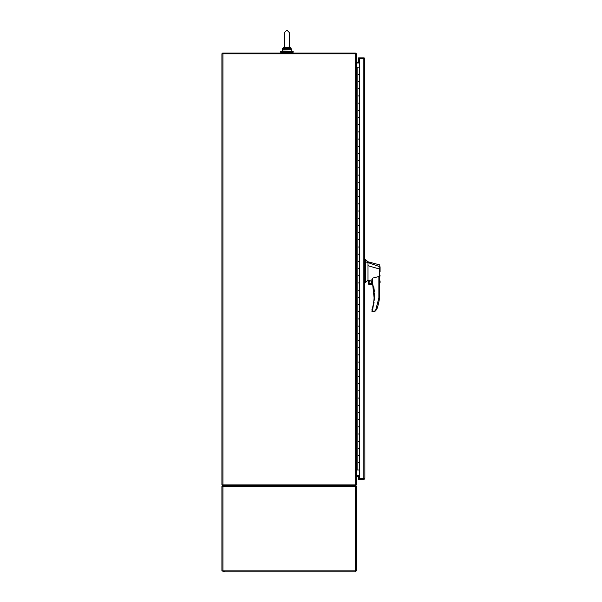 <?xml version="1.0" encoding="UTF-8"?>
<svg xmlns="http://www.w3.org/2000/svg" width="602" height="602" viewBox="0 0 602 602"><rect width="100%" height="100%" fill="white"/><g stroke="black" fill="none" stroke-linecap="round" stroke-linejoin="round"><path stroke-width="0.9" d="M293.182 51.366L293.182 52.193L280.592 52.193L280.592 51.366L293.182 51.366M358.581 476.378L358.581 478.605L364.872 478.259L364.661 478.883A1.031 1.031 0 0 1 363.849 479.29L358.581 479.29L358.581 478.605L364.661 478.883M364.661 58.259L364.3 58.544L364.872 58.883L358.581 58.544L358.581 57.86L363.849 57.86A1.031 1.031 0 0 1 364.661 58.259L364.872 478.259L364.3 478.605M355.654 486.612L355.308 485.581L222.597 485.581L222.597 484.896M355.308 486.265L356.121 485.98L355.308 485.581A1.031 1.031 0 0 0 356.339 484.55L356.339 475.904L355.308 475.904L356.339 475.693L356.339 62.984L355.308 62.984L356.339 62.766L356.339 54.12A1.031 1.031 0 0 0 355.308 53.089L222.597 53.089L222.597 53.774M356.339 476.716L359.334 476.378M356.053 475.904A1.031 1.031 0 0 1 356.685 475.693L359.334 475.693M359.334 62.984L356.685 62.984A1.031 1.031 0 0 1 356.053 62.766M359.334 62.299L356.339 61.953M221.912 53.774L221.912 484.896L222.936 484.896L222.936 53.774L221.912 53.774M355.654 475.904L355.654 484.896L222.936 484.896M222.936 53.774L355.654 53.774L355.654 62.766M356.339 475.693L356.685 469.981M356.685 67.161L356.339 62.984M224.523 571.215L222.936 571.215L224.523 571.215M223.35 485.581L222.936 486.612L221.912 486.612A1.031 1.031 0 0 1 222.123 485.98L222.936 485.581L222.597 486.612M221.912 486.612L221.912 570.869L222.936 570.869L222.936 571.9L355.308 571.9L355.308 570.869L356.339 570.869L356.339 486.612L355.308 486.612L354.894 485.581M222.936 486.265L222.123 485.98L222.936 485.581M356.121 485.98A1.031 1.031 0 0 1 356.339 486.612M355.308 485.581L345.548 485.581M364.3 58.544L358.581 58.544L358.581 62.299M358.581 57.86L363.849 57.86M363.849 478.605L363.849 58.544L358.581 58.544M358.581 478.605L359.334 478.605L359.334 58.544M357.859 469.981L359.334 469.981L359.326 462.787L357.859 462.787L359.326 462.787L359.326 455.594L357.859 455.594L357.859 448.4L358.483 448.4L357.859 448.4L357.859 434.019L358.483 434.019L357.859 434.019L357.859 419.632L358.483 419.632L357.859 419.632L357.859 405.244L358.483 405.244L357.859 405.244L357.859 390.856L358.483 390.856L357.859 390.856L357.859 376.468L358.483 376.468L357.859 376.468L357.859 362.088L358.483 362.088L357.859 362.088L357.859 347.7L358.483 347.7L357.859 347.7L357.859 333.312L358.483 333.312L357.859 333.312L357.859 318.925L358.483 318.925L357.859 318.925L357.859 304.537L358.483 304.537L357.859 304.537L357.859 290.156L358.483 290.156L357.859 290.156L357.859 275.769L358.483 275.769L357.859 275.769L357.859 261.381L358.483 261.381L357.859 261.381L357.859 246.993L358.483 246.993L357.859 246.993L357.859 232.605L358.483 232.605L357.859 232.605L357.859 218.217L358.483 218.217L357.859 218.217L357.859 203.837L358.483 203.837L357.859 203.837L357.859 189.449L358.483 189.449L357.859 189.449L357.859 175.062L358.483 175.062L357.859 175.062L357.859 160.674L358.483 160.674L357.859 160.674L357.859 146.286L358.483 146.286L357.859 146.286L357.859 131.906L358.483 131.906L357.859 131.906L357.859 117.518L358.483 117.518L357.859 117.518L357.859 103.13L358.483 103.13L357.859 103.13L357.859 88.742L358.483 88.742L357.859 88.742L357.859 74.355L358.483 74.355L357.859 74.355L357.859 67.161L359.334 67.161L359.326 74.355L358.483 74.355L359.326 74.355L359.326 81.548L357.859 81.548L359.326 81.548L359.326 88.742L358.483 88.742L359.326 88.742L359.326 95.936L357.859 95.936L359.326 95.936L359.326 103.13L358.483 103.13L359.326 103.13L359.326 110.324L357.859 110.324L359.326 110.324L359.326 117.518L358.483 117.518L359.326 117.518L359.326 124.712L357.859 124.712L359.326 124.712L359.326 131.906L358.483 131.906L359.326 131.906L359.326 139.092L357.859 139.092L359.326 139.092L359.326 146.286L358.483 146.286L359.326 146.286L359.326 153.48L357.859 153.48L359.326 153.48L359.326 160.674L358.483 160.674L359.326 160.674L359.326 167.868L357.859 167.868L359.326 167.868L359.326 175.062L358.483 175.062L359.326 175.062L359.326 182.255L357.859 182.255L359.326 182.255L359.326 189.449L358.483 189.449L359.326 189.449L359.326 196.643L357.859 196.643L359.326 196.643L359.326 203.837L358.483 203.837L359.326 203.837L359.326 211.031L357.859 211.031L359.326 211.031L359.326 218.217L358.483 218.217L359.326 218.217L359.326 225.411L357.859 225.411L359.326 225.411L359.326 232.605L358.483 232.605L359.326 232.605L359.326 239.799L357.859 239.799L359.326 239.799L359.326 246.993L358.483 246.993L359.326 246.993L359.326 254.187L357.859 254.187L359.326 254.187L359.326 261.381L358.483 261.381L359.326 261.381L359.326 268.575L357.859 268.575L359.326 268.575L359.326 275.769L358.483 275.769L359.326 275.769L359.326 282.963L357.859 282.963L359.326 282.963L359.326 290.156L358.483 290.156L359.326 290.156L359.326 297.343L357.859 297.343L359.326 297.343L359.326 304.537L358.483 304.537L359.326 304.537L359.326 311.731L357.859 311.731L359.326 311.731L359.326 318.925L358.483 318.925L359.326 318.925L359.326 326.118L357.859 326.118L359.326 326.118L359.326 333.312L358.483 333.312L359.326 333.312L359.326 340.506L357.859 340.506L359.326 340.506L359.326 347.7L358.483 347.7L359.326 347.7L359.326 354.894L357.859 354.894L359.326 354.894L359.326 362.088L358.483 362.088L359.326 362.088L359.326 369.282L357.859 369.282L359.326 369.282L359.326 376.468L358.483 376.468L359.326 376.468L359.326 383.662L357.859 383.662L359.326 383.662L359.326 390.856L358.483 390.856L359.326 390.856L359.326 398.05L357.859 398.05L359.326 398.05L359.326 405.244L358.483 405.244L359.326 405.244L359.326 412.438L357.859 412.438L359.326 412.438L359.326 419.632L358.483 419.632L359.326 419.632L359.326 426.826L357.859 426.826L359.326 426.826L359.326 434.019L358.483 434.019L359.326 434.019L359.326 441.213L357.859 441.213L359.326 441.213L359.326 448.4L358.483 448.4L359.326 448.4L359.326 455.594L357.859 455.594L357.859 469.981L356.339 469.981M357.859 67.161L356.339 67.161M374.572 295.785L374.346 300.195L372.322 281.247L371.908 281.382A46.158 46.158 0 0 1 372.126 309.067L372.54 309.195L374.068 302.422L371.885 311.166L372.54 310.948L372.322 311.595L373.436 311.595L375.475 310.963L376.822 309.21A53.224 53.224 0 0 0 379.516 297.982L379.516 278.764L378.869 276.521L372.322 278.192L372.322 281.247L374.572 295.567L372.54 310.948L371.885 311.166A0.429 0.429 0 0 0 372.322 311.595L374.241 311.505M379.772 264.933L368.003 261.78L365.452 259.628L365.452 282.428L368.003 280.269L368.003 279.463M368.003 261.78L364.872 259.628M368.898 282.255C369.869 284.136 370.84 284.136 371.81 282.255C370.84 280.374 369.869 280.374 368.898 282.255M369.003 282.255A1.347 1.347 0 0 0 370.35 283.602A1.347 1.347 0 0 0 371.697 282.255A1.347 1.347 0 0 0 370.35 280.908A1.347 1.347 0 0 0 369.003 282.255M380.088 271.818L380.088 269.199L368.003 265.693L368.003 280.269L368.469 280.382L368.469 283.723L368.469 280.382L371.885 281.096L372.322 278.192M380.088 269.169L380.088 266.927M379.553 283.06L380.088 282.639L379.516 283.053M379.659 282.007C379.531 283.399 379.523 283.399 379.644 282.014L379.689 269.214M368.003 265.693L368.003 262.592L365.452 261.832M379.704 269.222L379.787 266.701L368.003 262.592M371.885 311.166L375.467 310.948L378.869 297.945L379.516 297.982M371.885 279.283L371.885 281.096M372.329 281.269L371.885 281.247A0.429 0.429 0 0 0 371.908 281.382L372.6 283.723L368.499 283.941L372.653 283.941M380.088 266.821L379.772 267.303M364.872 282.428L365.452 282.428M375.467 310.948L374.482 311.445M372.126 309.067L371.908 309.752A0.429 0.429 16.5 0 0 371.885 309.88L372.54 309.195L371.885 309.88M372.773 284.407L368.785 284.407L372.826 284.618M368.785 284.407L369.372 284.618L368.499 283.941M375.475 310.956L376.822 309.21M380.088 270.576L380.088 269.199M380.088 281.947L380.088 282.33M380.088 282.014L380.088 280.961M380.088 276.062L380.088 275.656M374.406 291.631L373.88 287.56M379.787 266.272L379.772 264.94M374.948 311.264L374.489 311.437M373.955 311.558L373.436 311.595M289.231 47.039L286.883 47.438L284.543 47.039L284.422 47.754L286.883 48.393L286.883 49.251L290.164 49.251L290.044 48.717L286.883 48.393L289.351 47.754L289.269 39.935L289.269 46.888M284.43 46.64L283.602 49.251L286.883 49.251M289.269 46.535L289.878 48.265L289.396 46.723M289.269 46.437L290.992 48.265L289.878 48.265L290.044 48.717L289.351 47.754M286.883 47.438L286.883 48.393L283.723 48.717M284.505 46.437L282.782 48.265L284.422 47.754M355.308 475.693L355.308 62.984M222.936 486.612L222.936 570.869L355.308 570.869L355.308 486.612L222.936 486.612M374.143 295.567L374.572 295.567M364.872 260.786L365.452 260.786M378.869 297.945L378.869 276.521M368.687 283.723L368.687 280.397M365.452 279.32L364.872 279.32M365.452 261.411L364.872 261.411M283.602 49.251L282.391 49.251L282.391 51.004L291.022 51.366L291.383 49.251L290.164 49.251M292.279 53.089L292.279 52.193M281.488 53.089L281.488 52.193M284.505 32.485L286.883 30.1L289.269 32.485L289.269 39.935L289.269 32.485L286.883 30.1L284.505 32.485L284.505 46.836M291.383 49.251L290.992 48.265L291.383 49.251M282.391 49.251L282.782 48.265L282.391 49.251M289.269 39.935L289.269 46.836"/></g></svg>

